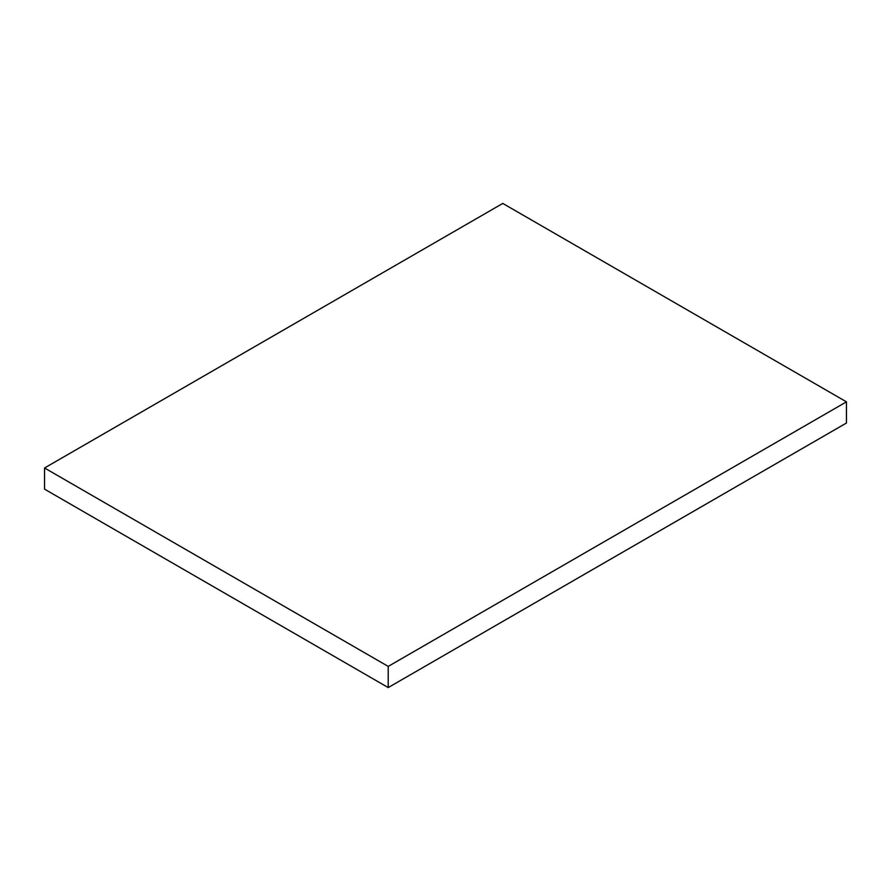 <?xml version="1.0" encoding="UTF-8"?>
<svg xmlns="http://www.w3.org/2000/svg" width="891" height="891" viewBox="0 0 891 891"><rect width="100%" height="100%" fill="white"/><g stroke="black" fill="none" stroke-linecap="round" stroke-linejoin="round"><path stroke-width="1.34" d="M502.78 203.426L846.45 401.852L846.45 423.013L846.45 401.852L388.22 666.401L44.55 467.987L502.78 203.426L44.55 467.987L44.55 489.148L44.55 467.987L388.22 666.401L388.22 687.574L388.22 666.401L846.45 401.852L502.78 203.426M44.55 489.148L388.22 687.574L846.45 423.013L388.22 687.574L44.55 489.148"/></g></svg>
